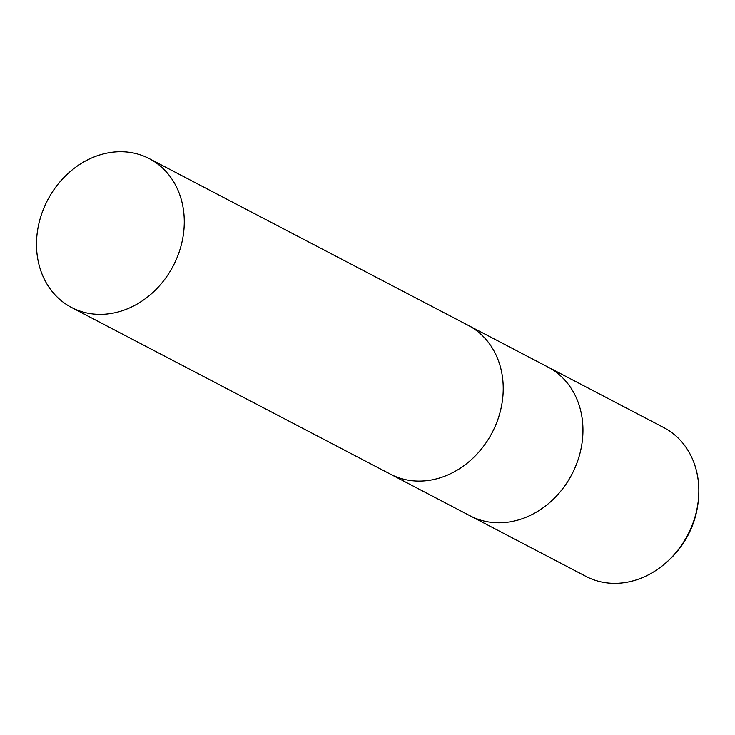 <?xml version="1.0" encoding="UTF-8"?>
<svg xmlns="http://www.w3.org/2000/svg" width="735" height="735" viewBox="0 0 735 735"><rect width="100%" height="100%" fill="white"/><g stroke="black" fill="none" stroke-linecap="round" stroke-linejoin="round"><path stroke-width="1.1" d="M470.005 515.768A83.965 70.891 -62.4 0 0 470.179 515.86A83.965 70.891 -62.4 0 0 551.553 500.903A83.965 70.891 -62.4 0 0 581.367 413.796A83.965 70.891 -62.4 0 0 547.979 367.05A83.965 70.891 -62.4 0 0 547.795 366.958M390.267 474.084A83.965 70.891 -62.4 0 0 390.441 474.176A83.965 70.891 -62.4 0 0 471.815 459.219A83.965 70.891 -62.4 0 0 501.628 372.112A83.965 70.891 -62.4 0 0 468.232 325.366A83.965 70.891 -62.4 0 0 468.057 325.274M586.052 576.433A83.965 70.891 -62.4 0 0 665.956 562.789A83.965 70.891 -62.4 0 0 698.25 501.013A83.965 70.891 -62.4 0 0 697.239 474.36A83.965 70.891 -62.4 0 0 663.843 427.623L547.979 367.05A83.965 70.891 -62.4 0 1 581.367 413.796A83.965 70.891 -62.4 0 1 551.553 500.903A83.965 70.891 -62.4 0 1 470.179 515.86L586.052 576.433M665.956 562.789L667.472 561.457A79.417 67.05 -62.4 0 0 698.02 503.025L698.25 501.013M470.179 515.86L390.441 474.176A83.965 70.891 -62.4 0 0 471.815 459.219A83.965 70.891 -62.4 0 0 501.628 372.112A83.965 70.891 -62.4 0 0 468.232 325.366L547.979 367.05M38.091 260.695A83.965 70.891 -62.4 0 0 71.488 307.441A83.965 70.891 -62.4 0 0 152.862 292.484A83.965 70.891 -62.4 0 0 182.675 205.368A83.965 70.891 -62.4 0 0 149.278 158.631A83.965 70.891 -62.4 0 0 67.914 173.589A83.965 70.891 -62.4 0 0 38.091 260.695M390.441 474.176L71.488 307.441M468.232 325.366L149.278 158.631"/></g></svg>
